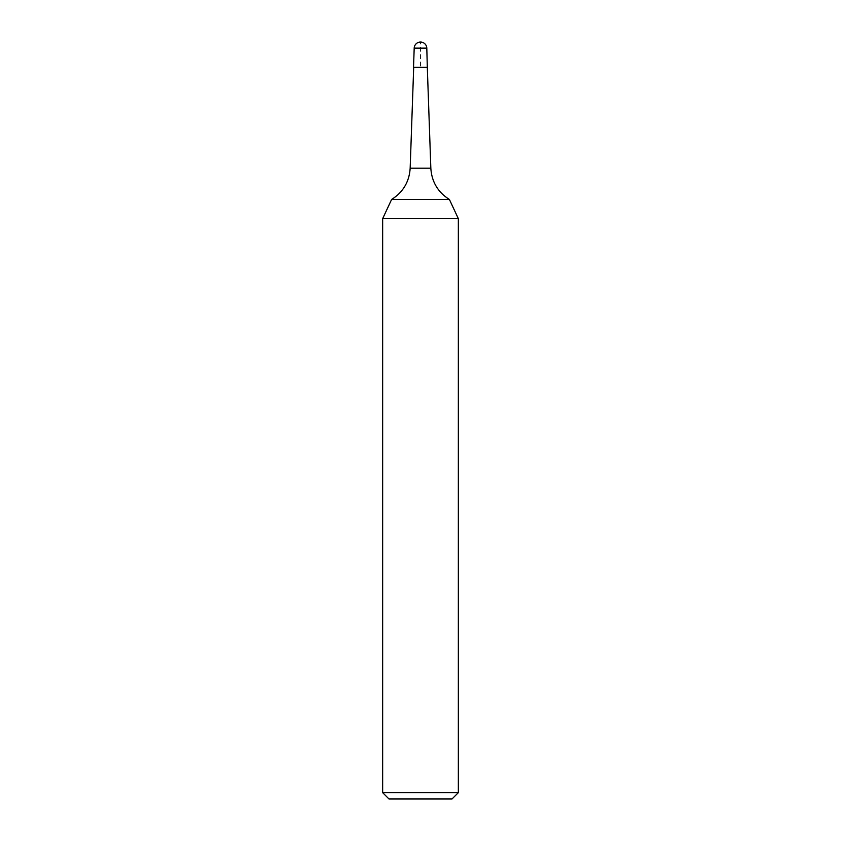 <?xml version="1.0" encoding="UTF-8"?>
<svg xmlns="http://www.w3.org/2000/svg" width="841" height="841" viewBox="0 0 841 841"><rect width="100%" height="100%" fill="white"/><g stroke="black" fill="none" stroke-linecap="round" stroke-linejoin="round"><path stroke-width="0.63" stroke-dasharray="4.21 3.15" d="M413.53 67.28L427.47 67.28L420.5 67.28L420.5 42.05M382.655 218.66L458.345 218.66M391.612 199.454L449.388 199.454M458.345 792.643L382.655 792.643M452.038 798.95L388.963 798.95M413.688 67.438L427.312 67.438M414.192 48.137L426.808 48.137M430.834 168.2L410.166 168.2"/><path stroke-width="1.26" d="M413.53 67.28L427.47 67.28L413.53 67.28L414.192 48.137L413.53 67.28L427.312 67.438L430.834 168.2C431.706 181.772 437.888 192.19 449.388 199.454L391.612 199.454L382.655 218.66L458.345 218.66L449.388 199.454M458.345 792.643L452.038 798.95L388.963 798.95L382.655 792.643L458.345 792.643L458.345 218.66M420.5 42.05A6.308 6.308 0 0 0 414.192 48.137L426.808 48.137A6.308 6.308 0 0 0 420.5 42.05A6.308 6.308 0 0 0 414.192 48.137M391.612 199.454C403.112 192.19 409.294 181.772 410.166 168.2L430.834 168.2M426.808 48.137L427.312 67.438M382.655 792.643L382.655 218.66M413.688 67.438L410.166 168.2"/></g></svg>
